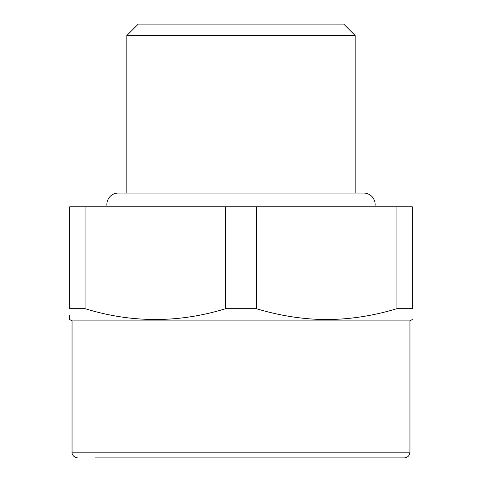 <?xml version="1.0" encoding="UTF-8"?>
<svg xmlns="http://www.w3.org/2000/svg" width="482" height="482" viewBox="0 0 482 482"><rect width="100%" height="100%" fill="white"/><g stroke="black" fill="none" stroke-linecap="round" stroke-linejoin="round"><path stroke-width="0.72" d="M256.322 308.679L225.678 308.679L225.678 206.754L256.322 206.754L256.322 308.679C278.789 315.445 301.051 319.06 323.121 319.524C347.486 319.801 372.086 316.186 396.915 308.679L396.915 206.754L256.322 206.754M69.763 315.391L69.763 319.554L72.047 320.91L409.953 320.91L412.237 319.554M85.085 308.679L85.085 206.754L69.763 206.754L69.763 308.679C69.763 323.097 69.763 323.097 69.763 308.679L85.085 308.679C131.948 323.097 178.816 323.097 225.678 308.679M396.915 206.754L412.237 206.754L412.237 308.679L396.915 308.679M412.237 308.679C412.237 323.097 412.237 323.097 412.237 308.679M85.085 206.754L225.678 206.754M126.844 193.053L126.844 35.517L355.156 35.517L355.156 193.053M126.844 35.517L138.256 24.1L343.744 24.1L355.156 35.517M95.448 457.9L404.247 457.9C407.712 457.563 409.616 455.659 409.953 452.194L72.047 452.194C71.758 453.062 72.686 457.352 77.753 457.9M374.906 206.754A11.417 11.417 0 0 0 363.717 193.053L118.283 193.053A11.417 11.417 0 0 0 107.094 206.754M409.953 320.91L409.953 452.194M72.047 320.91L72.047 452.194"/></g></svg>
